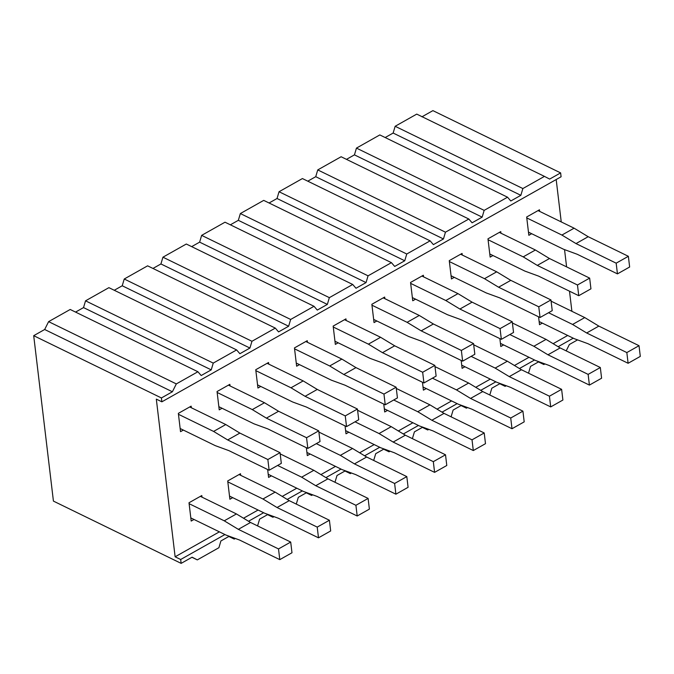 <?xml version="1.0" encoding="UTF-8"?>
<svg xmlns="http://www.w3.org/2000/svg" width="674" height="674" viewBox="0 0 674 674"><rect width="100%" height="100%" fill="white"/><g stroke="black" fill="none" stroke-linecap="round" stroke-linejoin="round"><path stroke-width="1.01" d="M172.384 391.771L161.415 397.955L161.87 401.822L561.088 176.773L560.625 172.898L549.655 179.082L544.449 176.386L522.864 188.552L520.859 195.317L510.799 200.987L507.53 197.196L484.159 210.372L482.154 217.138L472.095 222.808L468.826 219.016L445.463 232.185L443.45 238.958L433.39 244.628L430.122 240.837L406.759 254.005L404.745 260.771L394.694 266.441L391.426 262.649L368.055 275.826L366.049 282.591L355.99 288.261L352.721 284.47L329.35 297.647L327.345 304.412L317.286 310.082L314.017 306.291L290.654 319.459L288.641 326.233L278.581 331.894L275.312 328.103L251.95 341.28L249.936 348.045L239.885 353.715L236.616 349.924L213.245 363.101L211.24 369.866L201.181 375.536L197.912 371.745L176.327 383.91L172.384 391.771L44.669 329.502L33.7 335.686L161.415 397.955M33.7 335.686L53.423 501.102L181.138 563.371L180.674 559.496L175.122 556.791L156.317 399.118L161.87 401.822M421.941 116.813L432.91 110.629L560.625 172.898M556.185 179.537L561.24 221.914M564.542 249.624L566.598 266.87M569.496 291.185L571.897 311.304M522.864 188.552L395.149 126.282L416.743 114.108L544.449 176.386M395.149 126.282L393.144 133.048L520.859 195.317M393.144 133.048L385.174 137.538M484.159 210.372L356.453 148.103L379.816 134.926L507.53 197.196M356.453 148.103L354.44 154.868L482.154 217.138M354.44 154.868L346.478 159.359M445.463 232.185L317.749 169.915L341.12 156.747L468.826 219.016M317.749 169.915L315.735 176.689L443.45 238.958M315.735 176.689L307.774 181.18M406.759 254.005L279.044 191.736L302.415 178.559L430.122 240.837M279.044 191.736L277.039 198.501L404.745 260.771M277.039 198.501L269.069 202.992M368.055 275.826L240.348 213.557L263.711 200.38L391.426 262.649M240.348 213.557L238.335 220.322L366.049 282.591M238.335 220.322L230.365 224.813M329.35 297.647L201.644 235.369L225.006 222.201L352.721 284.47M201.644 235.369L199.63 242.143L327.345 304.412M199.63 242.143L191.669 246.633M290.654 319.459L162.94 257.19L186.31 244.022L314.017 306.291M162.94 257.19L160.926 263.955L288.641 326.233M160.926 263.955L152.964 268.446M251.95 341.28L124.235 279.011L147.606 265.834L275.312 328.103M124.235 279.011L122.23 285.776L249.936 348.045M122.23 285.776L114.26 290.267M213.245 363.101L85.539 300.831L108.902 287.655L236.616 349.924M85.539 300.831L83.525 307.597L211.24 369.866M83.525 307.597L75.555 312.087M176.327 383.91L48.612 321.641L70.197 309.476L197.912 371.745M48.612 321.641L44.669 329.502M566.185 350.868L569.378 344.498L577.567 339.89M573.254 338.188L558.139 346.706M534.549 360L519.435 368.526M495.853 381.821L480.731 390.347M457.149 403.642L442.026 412.159M418.444 425.454L403.33 433.98M379.74 447.275L364.626 455.801M341.044 469.096L325.921 477.613M302.34 490.908L287.217 499.434M263.635 512.729L248.521 521.255M224.931 534.549L180.674 559.496M181.138 563.371L192.107 557.187L197.305 559.892L218.898 547.718L220.904 540.952L229.244 536.251M232.977 537.616L234.232 539.074L235.302 538.467M257.578 525.905L259.608 519.132L267.949 514.431M271.673 515.795L272.928 517.253L274.006 516.655M296.282 504.093L298.312 497.311L306.653 492.61M310.377 493.983L311.632 495.441L312.702 494.834M334.986 482.272L337.008 475.499L345.349 470.797M349.081 472.162L350.337 473.62L351.407 473.013M373.691 460.452L375.713 453.678L384.054 448.977M387.786 450.342L389.041 451.799L390.111 451.192M412.387 438.639L414.417 431.857L422.758 427.156M426.482 428.521L427.737 429.978L428.816 429.38M451.091 416.818L453.122 410.045L461.454 405.344M465.186 406.708L466.442 408.166L467.512 407.559M489.796 394.998L491.818 388.224L500.159 383.523M503.891 384.888L505.146 386.345L506.216 385.739M528.5 373.185L530.522 366.403L538.863 361.702M542.595 363.067L543.851 364.524L544.921 363.926M567.702 335.475L553.143 343.681M528.997 357.296L514.439 365.502M490.301 379.117L475.734 387.323M451.597 400.929L437.038 409.143M412.892 422.75L398.334 430.956M374.188 444.57L359.63 452.776M335.492 466.383L320.925 474.597M296.787 488.203L282.229 496.409M258.083 510.024L243.525 518.23M219.379 531.845L175.122 556.791M183.353 430.079L180.531 431.672L178.349 413.373L191.146 406.152L191.298 407.416M222.058 408.259L219.227 409.851L217.045 391.552L229.851 384.332L229.994 385.595M260.762 386.438L257.931 388.03L255.749 369.731L268.547 362.519L268.741 364.12M299.458 364.626L296.636 366.218L294.454 347.919L307.251 340.699L307.403 341.962M338.163 342.805L335.34 344.397L333.158 326.098L345.956 318.878L346.107 320.142M376.867 320.984L374.036 322.576L371.854 304.277L384.66 297.066L384.803 298.321M415.572 299.163L412.741 300.764L410.559 282.457L423.356 275.245L423.508 276.5M454.268 277.351L451.445 278.943L449.263 260.644L462.061 253.424L462.212 254.688M492.972 255.53L490.15 257.123L487.968 238.823L500.765 231.612L500.917 232.867M531.676 233.709L528.846 235.31L526.664 217.003L539.47 209.791L539.613 211.046M194.019 519.469L191.189 521.069L189.006 502.762L201.804 495.55L201.956 496.805M232.715 497.656L229.893 499.249L227.711 480.95L240.508 473.729L240.66 474.993M271.42 475.836L268.589 477.428L267.645 469.517M310.124 454.015L307.293 455.616L306.35 447.704M348.82 432.202L345.998 433.795L345.054 425.884M387.525 410.382L384.702 411.974L383.759 404.063M426.229 388.561L423.398 390.153L422.455 382.251M464.934 366.749L462.103 368.341L461.159 360.43M503.63 344.928L500.807 346.52L499.864 338.609M542.334 323.107L539.512 324.7L538.568 316.797M543.851 364.524L538.492 361.913M505.146 386.345L499.788 383.733M466.442 408.166L461.083 405.554M427.737 429.978L422.379 427.367M389.041 451.799L383.683 449.187M350.337 473.62L344.978 471.008M311.632 495.441L306.274 492.82M272.928 517.253L267.57 514.641M234.232 539.074L228.874 536.462M197.305 559.892L191.947 557.272M239.076 474.538L275.144 492.121L289.23 500.656L329.401 520.244L330.681 530.952L318.49 537.818L278.32 518.23L264.646 513.226L229.514 496.089M228.419 385.14L264.478 402.732L278.573 411.258L318.743 430.846L320.024 441.554L307.833 448.421L267.662 428.833L253.988 423.828L218.856 406.7M256.204 370.818L290.991 387.786L305.086 396.312L345.257 415.9L346.537 426.608L306.358 407.02L292.693 402.007L257.898 385.048M294.909 349.006L329.696 365.965L343.791 374.491L383.961 394.079L385.233 404.788L345.063 385.199L331.389 380.187L296.602 363.227M333.613 327.185L368.4 344.144L382.487 352.671L422.665 372.259L423.938 382.967L383.767 363.379L370.093 358.374L335.307 341.406M372.309 305.364L407.096 322.324L421.191 330.858L461.361 350.446L462.642 361.154L422.472 341.566L408.798 336.553L374.011 319.594M411.014 283.543L445.8 300.511L459.895 309.037L500.066 328.626L501.346 339.334L461.168 319.746L447.502 314.733L412.707 297.773M449.718 261.731L484.505 278.691L498.6 287.217L538.77 306.805L540.043 317.513L499.872 297.925L486.198 292.92L451.411 275.952M488.423 239.91L523.209 256.87L537.296 265.404L577.475 284.992L578.747 295.701L538.577 276.104L524.903 271.1L490.116 254.14M527.119 218.09L561.905 235.058L576 243.584L616.171 263.172L617.451 273.88L577.281 254.292L563.607 249.279L528.82 232.319M277.621 465.456L301.649 477.175L315.744 485.71L355.914 505.298L357.195 515.998L317.024 496.409L303.351 491.405L268.564 474.445M316.317 443.644L340.353 455.363L354.448 463.889L394.619 483.477L395.899 494.185L355.72 474.597L342.055 469.584L307.26 452.625M355.021 421.823L379.058 433.542L393.153 442.068L433.323 461.656L434.595 472.364L394.425 452.776L380.751 447.772L345.964 430.804M393.726 400.002L417.762 411.721L431.849 420.247L472.027 439.836L473.3 450.544L433.129 430.956L419.455 425.951L384.669 408.992M432.43 378.181L456.458 389.901L470.553 398.435L510.724 418.023L512.004 428.731L471.834 409.143L458.16 404.13L423.373 387.171M471.126 356.369L495.163 368.088L509.258 376.614L549.428 396.202L550.709 406.911L510.53 387.323L496.864 382.31L462.069 365.35M509.83 334.548L533.867 346.267L547.962 354.794L588.132 374.382L589.405 385.09L549.234 365.502L535.56 360.497L500.774 343.529M548.535 312.728L572.571 324.447L586.658 332.981L626.837 352.569L628.109 363.278L587.939 343.689L574.265 338.677L539.478 321.717M264.478 402.732L252.287 409.598L217.154 392.47M267.115 363.328L303.182 380.911L317.277 389.437L357.447 409.025L358.728 419.733L346.537 426.608M305.819 341.507L341.887 359.09L355.973 367.616L396.152 387.205L397.424 397.913L385.233 404.788M344.524 319.687L380.591 337.278L394.678 345.804L434.848 365.392L436.129 376.1L423.938 382.967M383.228 297.874L419.287 315.457L433.382 323.983L473.552 343.572L474.833 354.28L462.642 361.154M421.924 276.054L457.991 293.637L472.086 302.163L512.257 321.751L513.537 332.459L501.346 339.334M460.628 254.233L496.696 271.816L510.782 280.35L550.961 299.938L552.233 310.647L540.043 317.513M499.333 232.412L535.4 250.003L549.487 258.53L589.657 278.118L590.938 288.826L578.747 295.701M538.037 210.6L574.096 228.183L588.191 236.709L628.362 256.297L629.642 267.005L617.451 273.88M190.809 517.91L225.942 535.038L239.615 540.051L279.786 559.639L291.977 552.764L290.705 542.056L250.526 522.468L236.439 513.942L224.248 520.817L238.343 529.343L278.514 548.931L279.786 559.639M224.248 520.817L189.116 503.68M200.372 496.359L236.439 513.942M275.144 492.121L262.953 498.996L227.82 481.868M189.714 406.961L225.782 424.544L239.868 433.079L280.039 452.667L281.319 463.367L269.128 470.241L228.958 450.653L215.284 445.649L180.152 428.512M225.782 424.544L213.591 431.419L178.458 414.291M252.287 409.598L266.382 418.133L278.573 411.258M266.382 418.133L306.552 437.721L318.743 430.846M306.552 437.721L307.833 448.421M290.991 387.786L303.182 380.911M345.257 415.9L357.447 409.025M305.086 396.312L317.277 389.437M329.696 365.965L341.887 359.09M383.961 394.079L396.152 387.205M343.791 374.491L355.973 367.616M368.4 344.144L380.591 337.278M422.665 372.259L434.848 365.392M382.487 352.671L394.678 345.804M407.096 322.324L419.287 315.457M461.361 350.446L473.552 343.572M421.191 330.858L433.382 323.983M445.8 300.511L457.991 293.637M500.066 328.626L512.257 321.751M459.895 309.037L472.086 302.163M484.505 278.691L496.696 271.816M538.77 306.805L550.961 299.938M498.6 287.217L510.782 280.35M523.209 256.87L535.4 250.003M577.475 284.992L589.657 278.118M537.296 265.404L549.487 258.53M561.905 235.058L574.096 228.183M616.171 263.172L628.362 256.297M576 243.584L588.191 236.709M262.953 498.996L277.039 507.522L289.23 500.656M277.039 507.522L317.218 527.11L329.401 520.244M317.218 527.11L318.49 537.818M357.195 515.998L369.386 509.131L368.105 498.423L355.914 505.298M315.744 485.71L327.935 478.835L368.105 498.423M301.649 477.175L313.84 470.309L327.935 478.835M280.19 453.897L313.84 470.309M395.899 494.185L408.09 487.31L406.81 476.602L394.619 483.477M354.448 463.889L366.639 457.014L406.81 476.602M340.353 455.363L352.544 448.488L366.639 457.014M318.895 432.076L352.544 448.488M434.595 472.364L446.786 465.49L445.514 454.79L433.323 461.656M393.153 442.068L405.335 435.202L445.514 454.79M379.058 433.542L391.249 426.667L405.335 435.202M357.591 410.264L391.249 426.667M473.3 450.544L485.491 443.677L484.21 432.969L472.027 439.836M431.849 420.247L444.04 413.381L484.21 432.969M417.762 411.721L429.953 404.855L444.04 413.381M396.295 388.443L429.953 404.855M512.004 428.731L524.195 421.857L522.914 411.148L510.724 418.023M470.553 398.435L482.744 391.56L522.914 411.148M456.458 389.901L468.649 383.034L482.744 391.56M435 366.622L468.649 383.034M550.709 406.911L562.9 400.036L561.619 389.328L549.428 396.202M509.258 376.614L521.449 369.74L561.619 389.328M495.163 368.088L507.354 361.213L521.449 369.74M473.704 344.81L507.354 361.213M589.405 385.09L601.596 378.224L600.323 367.515L588.132 374.382M547.962 354.794L560.145 347.927L600.323 367.515M533.867 346.267L546.058 339.393L560.145 347.927M512.4 322.989L546.058 339.393M572.571 324.447L584.762 317.58L598.849 326.106L639.019 345.695L640.3 356.403L628.109 363.278M551.105 301.168L584.762 317.58M626.837 352.569L639.019 345.695M586.658 332.981L598.849 326.106M213.591 431.419L227.677 439.945L267.856 459.533L269.128 470.241M278.514 548.931L290.705 542.056M238.343 529.343L250.526 522.468M227.677 439.945L239.868 433.079M267.856 459.533L280.039 452.667"/></g></svg>
